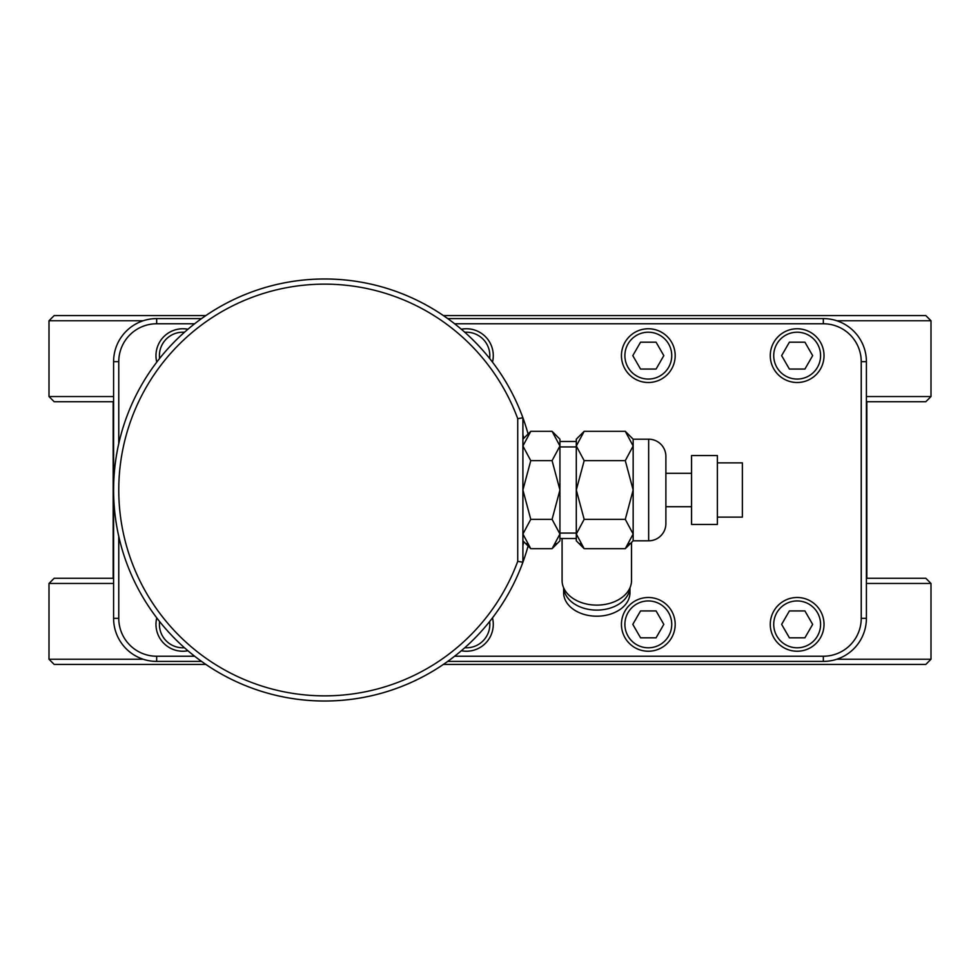 <?xml version="1.0" encoding="UTF-8"?>
<svg xmlns="http://www.w3.org/2000/svg" width="980" height="980" viewBox="0 0 980 980"><rect width="100%" height="100%" fill="white"/><g stroke="black" fill="none" stroke-linecap="round" stroke-linejoin="round"><path stroke-width="1.47" d="M454.61 323.768L823.335 323.768L823.335 318.598L447.725 318.598L823.335 318.598A43.071 43.071 0 0 1 866.406 361.657L866.406 618.343A43.071 43.071 0 0 1 823.335 661.402L447.725 661.402L823.335 661.402L823.335 656.233L454.61 656.233M823.335 323.768A37.902 37.902 0 0 1 861.236 361.657L861.236 618.343A37.902 37.902 0 0 1 823.335 656.233M194.64 656.233L156.665 656.233L156.665 661.402L201.525 661.402L156.665 661.402A43.071 43.071 0 0 1 113.594 618.343L113.594 361.657A43.071 43.071 0 0 1 156.665 318.598L201.525 318.598L156.665 318.598L156.665 323.768L194.64 323.768M118.764 443.585L118.764 361.657A37.902 37.902 0 0 1 156.665 323.768M156.665 656.233A37.902 37.902 0 0 1 118.764 618.343L118.764 536.415M113.594 490A211.031 211.031 0 0 1 528.085 434.005A211.031 211.031 0 0 0 113.594 490A211.031 211.031 0 0 0 528.085 545.995A211.031 211.031 0 0 1 113.594 490A211.031 211.031 0 0 1 528.085 434.005A211.031 211.031 0 0 0 113.594 490A211.031 211.031 0 0 0 528.085 545.995M522.904 434.655A205.861 205.861 0 0 1 523.859 438.219M523.859 541.781A205.861 205.861 0 0 1 522.904 545.346M522.904 562.238L522.904 417.762L517.734 418.68A205.861 205.861 0 0 0 201.439 325.066A205.861 205.861 0 0 0 201.439 654.934A205.861 205.861 0 0 0 517.734 561.32L522.904 562.238A211.031 211.031 0 0 1 198.597 659.258A211.031 211.031 0 0 1 198.597 320.742A211.031 211.031 0 0 1 522.904 417.762M517.734 561.32L517.734 418.68M522.904 439.187L530.768 431.323L522.904 445.986L530.768 460.661L522.904 490L530.768 519.339L522.904 534.014L530.768 548.678L526.37 543.557M530.768 460.661L552.083 460.661L559.935 490L552.083 519.339L559.935 534.014L559.935 540.813L552.083 548.678L556.469 543.557M530.768 519.339L552.083 519.339M530.768 431.323L552.083 431.323L559.935 445.986L559.935 534.014L552.083 548.678L530.768 548.678L522.904 540.813M552.083 431.323L559.935 439.187L559.935 445.986L552.083 460.661M559.935 446.929L576.301 446.929M559.935 533.071L576.301 533.071M584.166 460.661L625.289 460.661L633.154 490L625.289 519.339L633.154 534.014L625.289 548.678L584.166 548.678L576.301 540.813L576.301 534.014L584.166 519.339L576.301 490L584.166 460.661L576.301 445.986L576.301 439.187L584.166 431.323L576.301 445.986L576.301 534.014L584.166 548.678L579.78 543.557M584.166 519.339L625.289 519.339M584.166 431.323L625.289 431.323L633.154 445.986L633.154 540.813L648.662 540.813A17.224 17.224 0 0 0 665.886 523.59L665.886 456.411A17.224 17.224 0 0 0 648.662 439.187L648.662 540.813M648.662 439.187L633.154 439.187L633.154 445.986L625.289 460.661M633.154 540.813L625.289 548.678L629.675 543.557M562.091 538.498L562.091 580.564A34.717 24.549 180 0 0 596.808 605.113A34.717 24.549 180 0 0 631.512 580.564L631.512 542.455M629.92 587.927A33.161 23.447 180 0 1 596.808 610.099A33.161 23.447 180 0 1 563.696 587.927M629.969 587.816L629.969 592.753A33.161 23.447 180 0 1 596.808 616.2A33.161 23.447 180 0 1 563.647 592.753L563.647 587.816M691.549 490L691.549 524.447L717.385 524.447L717.385 455.553L691.549 455.553L691.549 490M717.385 462.866L742.375 462.866L742.375 517.134L717.385 517.134M118.764 618.343L113.594 618.343L113.594 361.657L118.764 361.657M861.236 361.657L866.406 361.657L866.406 618.343L861.236 618.343M187.915 329.243A26.877 26.877 0 0 0 156.763 362.11M184.448 332.257A23.422 23.422 0 0 0 159.593 358.484M492.487 362.11A26.877 26.877 0 0 0 461.335 329.243M489.657 358.484A23.422 23.422 0 0 0 464.802 332.257M675.183 355.63A26.877 26.877 0 0 0 648.307 328.766A26.877 26.877 0 0 0 621.443 355.63A26.877 26.877 0 0 0 648.307 382.506A26.877 26.877 0 0 0 675.183 355.63M671.741 355.63A23.422 23.422 0 0 0 648.307 332.208A23.422 23.422 0 0 0 624.885 355.63A23.422 23.422 0 0 0 648.307 379.064A23.422 23.422 0 0 0 671.741 355.63M640.553 369.068L656.073 369.068L663.827 355.63L656.073 342.192L640.553 342.192L632.798 355.63L640.553 369.068M824.021 355.63A26.877 26.877 0 0 0 797.144 328.766A26.877 26.877 0 0 0 770.28 355.63A26.877 26.877 0 0 0 797.144 382.506A26.877 26.877 0 0 0 824.021 355.63M820.579 355.63A23.422 23.422 0 0 0 797.144 332.208A23.422 23.422 0 0 0 773.722 355.63A23.422 23.422 0 0 0 797.144 379.064A23.422 23.422 0 0 0 820.579 355.63M789.39 369.068L804.911 369.068L812.665 355.63L804.911 342.192L789.39 342.192L781.636 355.63L789.39 369.068M156.763 617.89A26.877 26.877 0 0 0 187.915 650.757M159.593 621.516A23.422 23.422 0 0 0 184.448 647.743M461.335 650.757A26.877 26.877 0 0 0 492.487 617.89M464.802 647.743A23.422 23.422 0 0 0 489.657 621.516M675.183 624.37A26.877 26.877 0 0 0 648.307 597.494A26.877 26.877 0 0 0 621.443 624.37A26.877 26.877 0 0 0 648.307 651.235A26.877 26.877 0 0 0 675.183 624.37M671.741 624.37A23.422 23.422 0 0 0 648.307 600.936A23.422 23.422 0 0 0 624.885 624.37A23.422 23.422 0 0 0 648.307 647.792A23.422 23.422 0 0 0 671.741 624.37M640.553 637.808L656.073 637.808L663.827 624.37L656.073 610.932L640.553 610.932L632.798 624.37L640.553 637.808M824.021 624.37A26.877 26.877 0 0 0 797.144 597.494A26.877 26.877 0 0 0 770.28 624.37A26.877 26.877 0 0 0 797.144 651.235A26.877 26.877 0 0 0 824.021 624.37M820.579 624.37A23.422 23.422 0 0 0 797.144 600.936A23.422 23.422 0 0 0 773.722 624.37A23.422 23.422 0 0 0 797.144 647.792A23.422 23.422 0 0 0 820.579 624.37M789.39 637.808L804.911 637.808L812.665 624.37L804.911 610.932L789.39 610.932L781.636 624.37L789.39 637.808M866.406 401.714L925.831 401.714L931 396.545L931 320.754L836.785 320.754M113.594 396.545L49 396.545L54.169 401.714L113.594 401.714M866.406 396.545L931 396.545M49 396.545L49 320.754L143.215 320.754M443.413 315.585L925.831 315.585L931 320.754M49 320.754L54.169 315.585L205.837 315.585M866.406 578.286L925.831 578.286L931 583.455L931 659.246L925.831 664.416L443.413 664.416M205.837 664.416L54.169 664.416L49 659.246L143.215 659.246M931 659.246L836.785 659.246M113.594 583.455L49 583.455L49 659.246M931 583.455L866.406 583.455M49 583.455L54.169 578.286L113.594 578.286M633.154 439.187L625.289 431.323M559.935 538.498L576.301 538.498M559.935 441.502L576.301 441.502M665.886 506.709L691.549 506.709M665.886 473.291L691.549 473.291M113.166 578.286L113.166 401.714M866.835 578.286L866.835 401.714"/></g></svg>
